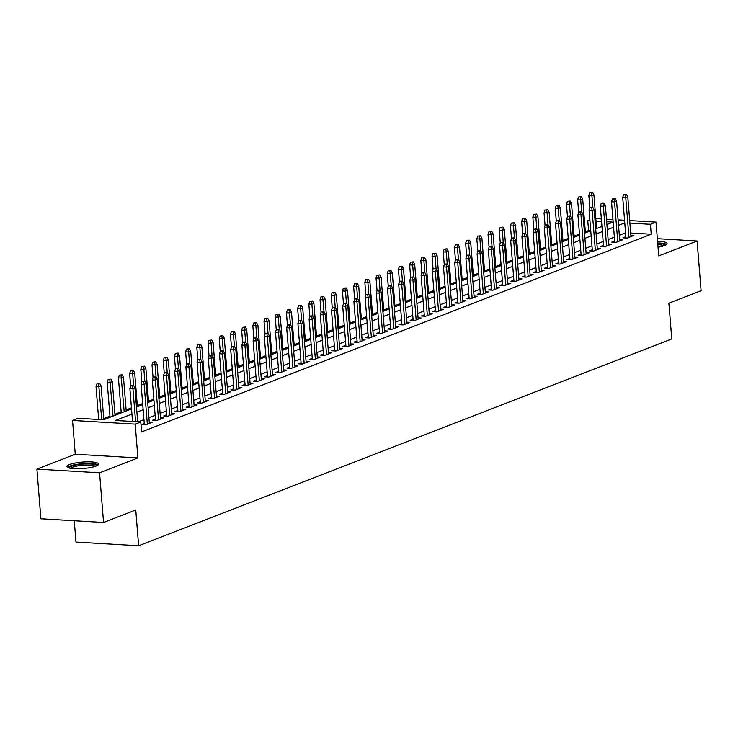 <?xml version="1.0" encoding="UTF-8"?>
<svg xmlns="http://www.w3.org/2000/svg" width="738" height="738" viewBox="0 0 738 738"><rect width="100%" height="100%" fill="white"/><g stroke="black" fill="none" stroke-linecap="round" stroke-linejoin="round"><path stroke-width="1.11" d="M658.047 247.23A15.885 3.247 -4.6 0 0 664.421 245.597A15.885 3.247 -4.6 0 0 667.051 243.54A15.885 3.247 -4.6 0 0 657.567 241.344M69.575 464.534A15.885 3.247 -4.6 0 0 66.955 466.582A15.885 3.247 -4.6 0 0 78.348 468.778A15.885 3.247 -4.6 0 0 95.995 466.084A15.885 3.247 -4.6 0 0 98.624 464.036A15.885 3.247 -4.6 0 0 87.222 461.84A15.885 3.247 -4.6 0 0 69.575 464.534M590.741 230.662L588.564 230.533L587.771 220.597L589.865 219.786M74.261 520.751L75.977 542.07L138.633 545.76L671.774 338.954L668.896 303.18L701.1 290.689L697.106 241.012L657.355 238.669M138.633 545.76L135.755 509.986L103.551 522.476L40.894 518.786L36.9 469.11L99.556 472.8L137.914 457.92L135.202 424.138L72.545 420.448L78.145 418.28L103.541 419.774L131.53 408.917M137.914 457.92L75.258 454.23L36.9 469.11M75.258 454.23L72.545 420.448M588.564 230.533L585.335 231.787M579.468 234.066L574.136 236.132M568.26 238.411L562.937 240.477M557.061 242.747L551.738 244.813M545.862 247.092L540.539 249.158M534.663 251.437L529.34 253.503M523.463 255.782L518.131 257.848M512.264 260.127L506.932 262.193M501.065 264.472L495.733 266.538M489.857 268.816L484.534 270.883M478.658 273.161L473.335 275.228M467.458 277.506L462.136 279.573M456.259 281.851L450.927 283.918M445.06 286.196L439.728 288.263M433.861 290.541L428.529 292.608M422.653 294.886L417.33 296.953M411.453 299.231L406.131 301.298M400.254 303.576L394.931 305.643M389.055 307.921L383.732 309.988M377.856 312.266L372.524 314.333M366.657 316.611L361.325 318.678M355.458 320.956L350.126 323.023M344.249 325.301L338.926 327.368M333.05 329.646L327.727 331.713M321.851 333.991L316.528 336.058M310.652 338.336L305.32 340.402M299.453 342.681L294.121 344.747M288.254 347.026L282.922 349.092M277.054 351.371L271.722 353.437M265.846 355.716L260.523 357.782M254.647 360.061L249.324 362.127M243.448 364.397L238.125 366.463M232.249 368.742L226.917 370.808M221.049 373.087L215.717 375.153M209.85 377.432L204.518 379.498M198.642 381.777L193.319 383.843M187.443 386.122L182.12 388.188M176.244 390.467L170.921 392.533M165.044 394.812L159.722 396.878M153.845 399.157L148.513 401.223M142.646 403.501L137.314 405.568M131.447 407.846L126.115 409.913M121.161 411.841L114.916 414.258M109.953 416.186L103.717 418.603M103.551 522.476L99.556 472.8M625.879 236.677L622.955 237.811L627.189 238.06L633.905 235.45L630.879 235.274M614.671 241.022L611.747 242.156L615.981 242.405L622.706 239.795L619.671 239.619M603.472 245.367L600.548 246.501L604.782 246.75L611.507 244.14L608.472 243.964M592.273 249.712L589.348 250.846L593.583 251.095L600.308 248.485L597.273 248.309M581.074 254.056L578.149 255.191L582.383 255.44L589.099 252.83L586.073 252.654M569.874 258.401L566.95 259.536L571.184 259.785L577.9 257.175L574.874 256.999M558.675 262.746L555.751 263.881L559.985 264.13L566.701 261.52L563.675 261.344M547.476 267.091L544.552 268.226L548.777 268.475L555.502 265.864L552.476 265.689M536.268 271.436L533.343 272.571L537.578 272.82L544.303 270.209L541.268 270.034M525.069 275.781L522.144 276.916L526.379 277.165L533.104 274.554L530.068 274.379M513.869 280.126L510.945 281.261L515.179 281.51L521.895 278.899L518.869 278.724M502.67 284.471L499.746 285.606L503.98 285.855L510.696 283.244L507.67 283.069M491.471 288.816L488.547 289.951L492.781 290.2L499.497 287.589L496.471 287.414M480.272 293.161L477.348 294.287L481.582 294.536L488.298 291.934L485.272 291.759M469.064 297.497L466.139 298.632L470.374 298.881L477.099 296.279L474.064 296.104M457.864 301.842L454.94 302.977L459.174 303.226L465.899 300.624L462.864 300.449M446.665 306.187L443.741 307.322L447.975 307.571L454.7 304.969L451.665 304.785M435.466 310.532L432.542 311.667L436.776 311.916L443.492 309.314L440.466 309.13M424.267 314.877L421.343 316.012L425.577 316.261L432.293 313.659L429.267 313.475M413.068 319.222L410.144 320.357L414.378 320.606L421.094 318.004L418.068 317.82M401.869 323.567L398.944 324.702L403.169 324.951L409.894 322.349L406.869 322.165M390.66 327.912L387.736 329.047L391.97 329.296L398.695 326.694L395.66 326.51M379.461 332.257L376.537 333.391L380.771 333.641L387.496 331.039L384.461 330.855M368.262 336.602L365.338 337.736L369.572 337.986L376.297 335.384L373.262 335.2M357.063 340.947L354.139 342.081L358.373 342.331L365.089 339.729L362.063 339.545M345.864 345.292L342.939 346.426L347.174 346.675L353.889 344.065L350.864 343.89M334.665 349.637L331.74 350.771L335.974 351.02L342.69 348.41L339.664 348.235M323.465 353.982L320.541 355.116L324.766 355.365L331.491 352.755L328.456 352.579M312.257 358.327L309.333 359.461L313.567 359.71L320.292 357.1L317.257 356.924M301.058 362.672L298.134 363.806L302.368 364.055L309.093 361.445L306.058 361.269M289.859 367.017L286.934 368.151L291.169 368.4L297.884 365.79L294.859 365.614M278.66 371.362L275.735 372.496L279.97 372.745L286.685 370.135L283.66 369.959M267.46 375.707L264.536 376.841L268.77 377.09L275.486 374.48L272.46 374.304M256.261 380.052L253.337 381.186L257.571 381.435L264.287 378.825L261.261 378.649M245.053 384.397L242.129 385.531L246.363 385.78L253.088 383.17L250.053 382.994M233.854 388.741L230.929 389.876L235.164 390.125L241.889 387.515L238.854 387.339M222.655 393.086L219.73 394.221L223.965 394.47L230.69 391.86L227.655 391.684M211.455 397.431L208.531 398.566L212.765 398.815L219.481 396.205L216.455 396.029M200.256 401.776L197.332 402.911L201.566 403.16L208.282 400.549L205.256 400.374M189.057 406.121L186.133 407.256L190.367 407.505L197.083 404.894L194.057 404.719M177.858 410.466L174.934 411.592L179.159 411.85L185.884 409.239L182.858 409.064M166.65 414.802L163.725 415.937L167.96 416.186L174.685 413.584L171.65 413.409M155.45 419.147L152.526 420.282L156.76 420.531L163.485 417.929L160.45 417.754M144.251 423.492L141.327 424.627L145.561 424.876L152.277 422.274L149.251 422.09M131.945 414.055L115.396 420.466L140.801 421.97L141.595 431.905L651.22 234.223L630.695 233.014M625.566 232.821L619.32 235.247M614.367 237.166L608.121 239.592M603.167 241.511L596.922 243.937M591.968 245.855L585.723 248.282M580.76 250.2L574.524 252.627M569.561 254.545L563.325 256.972M558.362 258.89L552.116 261.317M547.162 263.235L540.917 265.662M535.963 267.58L529.718 270.007M524.764 271.925L518.519 274.351M513.556 276.27L507.32 278.696M502.357 280.615L496.12 283.041M491.157 284.96L484.912 287.377M479.958 289.305L473.713 291.722M468.759 293.65L462.514 296.067M457.56 297.995L451.315 300.412M446.361 302.34L440.116 304.757M435.152 306.685L428.916 309.102M423.953 311.03L417.717 313.447M412.754 315.375L406.509 317.792M401.555 319.72L395.31 322.137M390.356 324.065L384.111 326.482M379.157 328.41L372.911 330.827M367.958 332.755L361.712 335.172M356.749 337.1L350.513 339.517M345.55 341.445L339.305 343.862M334.351 345.781L328.106 348.207M323.152 350.126L316.906 352.552M311.953 354.471L305.707 356.897M300.753 358.816L294.508 361.242M289.545 363.161L283.309 365.587M278.346 367.506L272.11 369.932M267.147 371.851L260.901 374.277M255.948 376.195L249.702 378.622M244.748 380.54L238.503 382.967M233.549 384.885L227.304 387.312M222.35 389.23L216.105 391.657M211.142 393.575L204.906 396.002M199.943 397.92L193.707 400.347M188.743 402.265L182.498 404.692M177.544 406.61L171.299 409.027M166.345 410.955L160.1 413.372M155.146 415.3L148.901 417.717M143.938 419.645L138.329 421.822M629.689 220.561L656.027 222.11L658.739 255.892L697.106 241.012M656.027 222.11L650.427 224.287L629.892 223.079M651.22 234.223L650.427 224.287M140.801 421.97L135.202 424.138M595.824 218.568L601.341 218.891M606.479 219.195L612.946 219.573M618.084 219.878L624.551 220.256M606.913 224.518L613.149 222.101L606.682 221.714M601.544 221.409L596.027 221.077M589.939 220.727L587.771 220.597M136.484 406.998L142.729 404.572M147.683 402.653L153.928 400.227M158.891 398.308L165.127 395.882M170.091 393.963L176.327 391.537M181.29 389.618L187.535 387.192M192.489 385.273L198.734 382.847M203.688 380.928L209.933 378.502M214.887 376.583L221.132 374.157M226.096 372.238L232.332 369.812M237.295 367.893L243.531 365.467M248.494 363.548L254.739 361.122M259.693 359.203L265.938 356.777M270.892 354.858L277.137 352.441M282.091 350.513L288.337 348.096M293.29 346.168L299.536 343.751M304.499 341.823L310.735 339.406M315.698 337.478L321.934 335.061M326.897 333.133L333.142 330.716M338.096 328.788L344.342 326.371M349.295 324.443L355.541 322.026M360.495 320.098L366.74 317.681M371.703 315.753L377.939 313.336M382.902 311.408L389.138 308.991M394.101 307.063L400.347 304.646M405.3 302.718L411.546 300.301M416.5 298.373L422.745 295.956M427.699 294.038L433.944 291.611M438.898 289.693L445.143 287.266M450.106 285.348L456.342 282.922M461.305 281.003L467.541 278.577M472.505 276.658L478.75 274.232M483.704 272.313L489.949 269.887M494.903 267.968L501.148 265.542M506.102 263.623L512.347 261.197M517.301 259.278L523.546 256.852M528.509 254.933L534.746 252.507M539.709 250.588L545.945 248.162M550.908 246.243L557.153 243.817M562.107 241.898L568.352 239.472M573.306 237.553L579.551 235.136M584.505 233.208L590.751 230.791M595.714 228.863L601.95 226.446M624.763 222.885L618.527 225.311M613.564 227.23L607.319 229.656M602.365 231.575L596.12 234.001M591.166 235.92L584.92 238.346M579.967 240.265L573.721 242.691M568.767 244.61L562.522 247.036M557.559 248.955L551.323 251.381M546.36 253.3L540.124 255.726M535.161 257.645L528.915 260.071M523.962 261.99L517.716 264.416M512.762 266.335L506.517 268.761M501.563 270.68L495.318 273.097M490.364 275.025L484.119 277.442M479.156 279.37L472.92 281.787M467.957 283.715L461.72 286.132M456.757 288.06L450.512 290.477M445.558 292.405L439.313 294.822M434.359 296.75L428.114 299.167M423.16 301.095L416.915 303.512M411.952 305.44L405.716 307.857M400.752 309.785L394.516 312.202M389.553 314.13L383.308 316.547M378.354 318.475L372.109 320.892M367.155 322.82L360.91 325.237M355.956 327.165L349.711 329.582M344.757 331.5L338.511 333.927M333.548 335.845L327.312 338.272M322.349 340.19L316.113 342.616M311.15 344.535L304.905 346.961M299.951 348.88L293.706 351.306M288.752 353.225L282.506 355.651M277.553 357.57L271.307 359.996M266.344 361.915L260.108 364.341M255.145 366.26L248.909 368.686M243.946 370.605L237.701 373.031M232.747 374.95L226.501 377.376M221.548 379.295L215.302 381.721M210.348 383.64L204.103 386.066M199.149 387.985L192.904 390.402M187.941 392.33L181.705 394.747M176.742 396.675L170.506 399.092M165.543 401.02L159.297 403.437M154.343 405.365L148.098 407.782M143.144 409.71L136.899 412.127M132.499 385.937L133.624 385.504L130.811 385.836L132.499 385.937L132.941 388.732L134.953 387.948L137.674 421.785M135.589 421.656L132.941 388.732L129.888 388.557L132.536 421.481M130.811 385.836L129.888 388.557M134.953 387.948L133.624 385.504L132.674 373.705L129.63 373.52L130.654 386.297M99.759 383.502L96.946 383.843L99.759 383.502L101.088 385.956L99.067 386.74L96.023 386.555L98.671 419.488M98.634 383.945L101.724 419.664M101.088 385.956L103.8 419.673M96.023 386.555L96.946 383.843M69.215 468.03A13.745 2.804 175.4 0 1 71.485 466.222A13.745 2.804 175.4 0 1 86.826 463.898A13.745 2.804 175.4 0 1 96.623 465.826M95.331 466.324A12.731 2.601 -4.6 0 0 85.193 465.152A12.731 2.601 -4.6 0 0 72.416 467.265A12.731 2.601 -4.6 0 0 70.571 468.316M98.154 464.912A15.784 3.229 -4.6 0 0 85.516 463.51A15.784 3.229 -4.6 0 0 69.796 466.121A15.784 3.229 -4.6 0 0 67.564 467.375M666.58 244.426A15.784 3.229 -4.6 0 0 657.696 242.959M657.733 243.42A13.745 2.804 175.4 0 1 665.049 245.339M663.757 245.837A12.731 2.601 -4.6 0 0 657.835 244.656M143.698 381.592L144.823 381.159L142.01 381.491L143.698 381.592L144.141 384.387L146.152 383.603L149.362 423.409M147.342 424.193L144.141 384.387L141.087 384.212L144.362 424.811M142.01 381.491L141.087 384.212M146.152 383.603L144.823 381.159L143.873 369.36L140.829 369.175L141.853 381.952M154.906 377.247L156.022 376.814L153.209 377.146L154.906 377.247L155.34 380.042L157.36 379.258L160.561 419.064M158.541 419.848L155.34 380.042L152.296 379.867L155.561 420.466M153.209 377.146L152.296 379.867M157.36 379.258L156.022 376.814L155.072 365.015L152.028 364.83L153.052 377.607M166.105 372.902L167.222 372.469L165.533 372.367L164.408 372.801L166.105 372.902L166.539 375.697L168.559 374.913L171.76 414.719M169.74 415.503L166.539 375.697L163.495 375.522L166.76 416.121M164.408 372.801L163.495 375.522M168.559 374.913L167.222 372.469L166.271 360.67L163.227 360.495L164.251 373.262M177.304 368.557L178.421 368.124L176.733 368.022L175.607 368.456L177.304 368.557L177.738 371.352L179.758 370.568L182.959 410.374M180.939 411.158L177.738 371.352L174.694 371.177L177.959 411.776M175.607 368.456L174.694 371.177M179.758 370.568L178.421 368.124L177.48 356.325L174.426 356.15L175.459 368.917M110.958 379.166L108.145 379.498L110.958 379.166L112.287 381.611L110.276 382.395L107.222 382.21L110.045 417.247M109.833 379.6L112.988 416.112M112.287 381.611L114.999 415.328M107.222 382.21L108.145 379.498M122.157 374.821L119.344 375.153L122.157 374.821L123.486 377.266L121.475 378.05L118.421 377.865L121.244 412.911M121.032 375.255L124.187 411.767M123.486 377.266L126.198 410.983M118.421 377.865L119.344 375.153M133.357 370.476L130.543 370.808L133.357 370.476L134.685 372.921L137.406 406.638M134.685 372.921L132.674 373.705L132.24 370.91M129.63 373.52L130.543 370.808M144.556 366.131L141.742 366.463L144.556 366.131L145.893 368.576L148.606 402.293M145.893 368.576L143.873 369.36L143.44 366.565M140.829 369.175L141.742 366.463M188.504 364.212L189.62 363.779L187.932 363.677L186.806 364.111L188.504 364.212L188.937 367.007L190.958 366.223L194.159 406.029M192.148 406.813L188.937 367.007L185.893 366.832L189.159 407.431M186.806 364.111L185.893 366.832M190.958 366.223L189.62 363.779L188.679 351.98L185.625 351.805L186.659 364.572M155.755 361.786L152.941 362.118L155.755 361.786L157.093 364.231L159.805 397.948M157.093 364.231L155.072 365.015L154.639 362.22M152.028 364.83L152.941 362.118M199.703 359.867L200.828 359.434L198.015 359.766L199.703 359.867L200.146 362.662L202.157 361.878L205.358 401.684M203.347 402.468L200.146 362.662L197.092 362.487L200.358 403.086M198.015 359.766L197.092 362.487M202.157 361.878L200.828 359.434L199.878 347.635L196.825 347.46L197.858 360.227M166.954 357.441L164.14 357.773L166.954 357.441L168.292 359.886L171.004 393.603M168.292 359.886L166.271 360.67L165.838 357.875M163.227 360.495L164.14 357.773M210.902 355.522L212.027 355.089L209.214 355.421L210.902 355.522L211.345 358.317L213.356 357.543L216.557 397.339M214.546 398.123L211.345 358.317L208.291 358.142L211.557 398.741M209.214 355.421L208.291 358.142M213.356 357.543L212.027 355.089L211.077 343.29L208.033 343.115L209.057 355.882M178.162 353.096L175.349 353.428L178.162 353.096L179.491 355.541L182.203 389.258M179.491 355.541L177.48 356.325L177.037 353.53M174.426 356.15L175.349 353.428M222.101 351.177L223.227 350.744L220.413 351.076L222.101 351.177L222.544 353.972L224.555 353.198L227.765 392.994M225.745 393.778L222.544 353.972L219.49 353.797L222.765 394.396M220.413 351.076L219.49 353.797M224.555 353.198L223.227 350.744L222.276 338.945L219.232 338.77L220.256 351.537M189.362 348.751L186.548 349.083L189.362 348.751L190.69 351.196L193.402 384.913M190.69 351.196L188.679 351.98L188.236 349.185M185.625 351.805L186.548 349.083M233.309 346.832L234.426 346.399L232.738 346.297L231.612 346.731L233.309 346.832L233.743 349.627L235.763 348.853L238.964 388.649M236.944 389.433L233.743 349.627L230.699 349.452L233.964 390.051M231.612 346.731L230.699 349.452M235.763 348.853L234.426 346.399L233.476 334.6L230.431 334.425L231.455 347.192M244.509 342.487L245.625 342.054L243.937 341.952L242.811 342.386L244.509 342.487L244.942 345.283L246.962 344.508L250.164 384.304M248.143 385.088L244.942 345.283L241.898 345.107L245.164 385.706M242.811 342.386L241.898 345.107M246.962 344.508L245.625 342.054L244.675 330.255L241.63 330.08L242.654 342.847M255.708 338.142L256.824 337.709L255.136 337.607L254.01 338.041L255.708 338.142L256.141 340.938L258.162 340.163L261.363 379.959M259.342 380.743L256.141 340.938L253.097 340.762L256.363 381.361M254.01 338.041L253.097 340.762M258.162 340.163L256.824 337.709L255.883 325.91L252.83 325.735L253.863 338.502M266.907 333.797L268.032 333.364L265.219 333.696L266.907 333.797L267.341 336.593L269.361 335.818L272.562 375.614M270.551 376.398L267.341 336.593L264.296 336.417L267.562 377.017M265.219 333.696L264.296 336.417M269.361 335.818L268.032 333.364L267.082 321.565L264.029 321.39L265.062 334.157M278.106 329.452L279.232 329.019L276.418 329.351L278.106 329.452L278.549 332.257L280.56 331.473L283.761 371.269M281.75 372.053L278.549 332.257L275.495 332.072L278.761 372.672M276.418 329.351L275.495 332.072M280.56 331.473L279.232 329.019L278.281 317.22L275.228 317.045L276.261 329.812M289.305 325.107L290.431 324.674L288.733 324.572L287.617 325.015L289.305 325.107L289.748 327.912L291.759 327.128L294.96 366.924M292.949 367.709L289.748 327.912L286.695 327.727L289.96 368.327M287.617 325.015L286.695 327.727M291.759 327.128L290.431 324.674L289.481 312.875L286.436 312.7L287.46 325.467M300.514 320.762L301.63 320.329L299.932 320.227L298.816 320.67L300.514 320.762L300.947 323.567L302.958 322.783L306.169 362.579M304.148 363.364L300.947 323.567L297.903 323.382L301.169 363.982M298.816 320.67L297.903 323.382M302.958 322.783L301.63 320.329L300.68 308.53L297.635 308.355L298.659 321.122M311.713 316.418L312.829 315.984L311.141 315.892L310.015 316.325L311.713 316.418L312.146 319.222L314.167 318.438L317.368 358.234M315.347 359.019L312.146 319.222L309.102 319.037L312.368 359.637M310.015 316.325L309.102 319.037M314.167 318.438L312.829 315.984L311.879 304.185L308.835 304.01L309.859 316.777M322.912 312.073L324.028 311.639L322.34 311.547L321.214 311.98L322.912 312.073L323.345 314.877L325.366 314.093L328.567 353.889M326.547 354.674L323.345 314.877L320.301 314.692L323.567 355.292M321.214 311.98L320.301 314.692M325.366 314.093L324.028 311.639M334.111 307.728L335.227 307.294L333.539 307.202L332.414 307.635L334.111 307.728L334.545 310.532L336.565 309.748L339.766 349.544M337.755 350.329L334.545 310.532L331.5 310.347L334.766 350.947M332.414 307.635L331.5 310.347M336.565 309.748L335.227 307.294L334.286 295.504L331.233 295.32L332.266 308.087M345.31 303.392L346.436 302.949L343.622 303.29L345.31 303.392L345.753 306.187L347.764 305.403L350.965 345.2M348.954 345.984L345.753 306.187L342.7 306.002L345.965 346.602M343.622 303.29L342.7 306.002M347.764 305.403L346.436 302.949L345.485 291.159L342.432 290.975L343.465 303.752M356.509 299.047L357.635 298.604L354.821 298.945L356.509 299.047L356.952 301.842L358.963 301.058L362.164 340.855M360.153 341.639L356.952 301.842L353.899 301.657L357.164 342.257M354.821 298.945L353.899 301.657M358.963 301.058L357.635 298.604L356.685 286.814L353.64 286.63L354.664 299.407M200.561 344.406L197.747 344.738L200.561 344.406L201.889 346.851L204.601 380.568M201.889 346.851L199.878 347.635L199.435 344.84M196.825 347.46L197.747 344.738M211.76 340.061L208.946 340.393L211.76 340.061L213.097 342.506L215.81 376.223M213.097 342.506L211.077 343.29L210.644 340.495M208.033 343.115L208.946 340.393M222.959 335.716L220.145 336.048L222.959 335.716L224.297 338.161L227.009 371.878M224.297 338.161L222.276 338.945L221.843 336.15M219.232 338.77L220.145 336.048M234.158 331.371L231.345 331.703L234.158 331.371L235.496 333.816L238.208 367.533M235.496 333.816L233.476 334.6L233.042 331.805M230.431 334.425L231.345 331.703M245.357 327.026L242.553 327.358L245.357 327.026L246.695 329.471L249.407 363.188M246.695 329.471L244.675 330.255L244.241 327.46M241.63 330.08L242.553 327.358M256.566 322.681L253.752 323.013L256.566 322.681L257.894 325.135L260.606 358.843M257.894 325.135L255.883 325.91L255.44 323.115M252.83 325.735L253.752 323.013M267.765 318.336L264.951 318.668L267.765 318.336L269.093 320.79L271.805 354.508M269.093 320.79L267.082 321.565L266.639 318.77M264.029 321.39L264.951 318.668M278.964 313.991L276.15 314.323L278.964 313.991L280.292 316.445L283.014 350.163M280.292 316.445L278.281 317.22L277.848 314.425M275.228 317.045L276.15 314.323M290.163 309.646L287.35 309.978L290.163 309.646L291.501 312.1L294.213 345.818M291.501 312.1L289.481 312.875L289.047 310.08M286.436 312.7L287.35 309.978M301.362 305.301L298.549 305.633L301.362 305.301L302.7 307.755L305.412 341.473M302.7 307.755L300.68 308.53L300.246 305.735M297.635 308.355L298.549 305.633M312.561 300.956L309.748 301.288L312.561 300.956L313.899 303.41L316.611 337.128M313.899 303.41L311.879 304.185L311.445 301.39M308.835 304.01L309.748 301.288M323.77 296.611L320.956 296.944L323.77 296.611L325.098 299.065L323.087 299.84L320.034 299.665L321.058 312.432M322.644 297.045L324.028 311.648M325.098 299.065L327.81 332.783M320.034 299.665L320.956 296.944M367.709 294.702L368.834 294.268L366.02 294.6L367.709 294.702L368.151 297.497L370.162 296.713L373.373 336.519M371.352 337.294L368.151 297.497L365.098 297.313L368.373 337.912M366.02 294.6L365.098 297.313M370.162 296.713L368.834 294.268L367.884 282.469L364.84 282.285L365.863 295.062M378.917 290.357L380.033 289.923L377.219 290.255L378.917 290.357L379.35 293.152L381.371 292.368L384.572 332.174M382.552 332.949L379.35 293.152L376.306 292.968L379.572 333.567M377.219 290.255L376.306 292.968M381.371 292.368L380.033 289.923L379.083 278.125L376.039 277.94L377.063 290.717M390.116 286.012L391.232 285.578L389.544 285.477L388.419 285.91L390.116 286.012L390.55 288.807L392.57 288.023L395.771 327.829M393.751 328.604L390.55 288.807L387.505 288.623L390.771 329.231M388.419 285.91L387.505 288.623M392.57 288.023L391.232 285.578L390.282 273.78L387.238 273.595L388.262 286.372M401.315 281.667L402.431 281.233L400.743 281.132L399.618 281.565L401.315 281.667L401.749 284.462L403.769 283.678L406.97 323.484M404.95 324.259L401.749 284.462L398.704 284.278L401.97 324.886M399.618 281.565L398.704 284.278M403.769 283.678L402.431 281.233L401.49 269.435L398.437 269.25L399.47 282.027M334.969 292.266L332.155 292.608L334.969 292.266L336.297 294.72L339.01 328.438M336.297 294.72L334.286 295.504L333.844 292.7M331.233 295.32L332.155 292.608M346.168 287.921L343.354 288.263L346.168 287.921L347.497 290.375L350.209 324.093M347.497 290.375L345.485 291.159L345.043 288.355M342.432 290.975L343.354 288.263M357.367 283.576L354.554 283.918L357.367 283.576L358.705 286.03L361.417 319.748M358.705 286.03L356.685 286.814L356.251 284.01M353.64 286.63L354.554 283.918M368.566 279.232L365.753 279.573L368.566 279.232L369.904 281.685L372.616 315.403M369.904 281.685L367.884 282.469L367.45 279.665M364.84 282.285L365.753 279.573M412.514 277.322L413.631 276.888L410.826 277.22L412.514 277.322L412.948 280.117L414.968 279.333L418.169 319.139M416.158 319.914L412.948 280.117L409.904 279.933L413.169 320.541M410.826 277.22L409.904 279.933M414.968 279.333L413.631 276.888L412.69 265.09L409.636 264.905L410.669 277.682M379.766 274.887L376.952 275.228L379.766 274.887L381.103 277.34L383.815 311.058M381.103 277.34L379.083 278.125L378.649 275.32M376.039 277.94L376.952 275.228M423.713 272.977L424.839 272.543L422.025 272.875L423.713 272.977L424.156 275.772L426.167 274.988L429.368 314.794M427.357 315.569L424.156 275.772L421.103 275.597L424.368 316.196M422.025 272.875L421.103 275.597M426.167 274.988L424.839 272.543L423.889 260.745L420.835 260.56L421.868 273.337M390.965 270.542L388.151 270.883L390.965 270.542L392.302 272.995L395.014 306.713M392.302 272.995L390.282 273.78L389.849 270.984M387.238 273.595L388.151 270.883M434.913 268.632L436.038 268.198L433.224 268.531L434.913 268.632L435.355 271.427L437.366 270.643L440.568 310.449M438.556 311.233L435.355 271.427L432.302 271.252L435.568 311.851M433.224 268.531L432.302 271.252M437.366 270.643L436.038 268.198L435.088 256.4L432.044 256.215L433.068 268.992M402.173 266.197L399.359 266.538L402.173 266.197L403.501 268.65L406.214 302.368M403.501 268.65L401.49 269.435L401.048 266.639M398.437 269.25L399.359 266.538M446.121 264.287L447.237 263.853L444.424 264.186L446.121 264.287L446.555 267.082L448.566 266.298L451.776 306.104M449.756 306.888L446.555 267.082L443.51 266.907L446.776 307.506M444.424 264.186L443.51 266.907M448.566 266.298L447.237 263.853L446.287 252.055L443.243 251.87L444.267 264.647M413.372 261.852L410.559 262.193L413.372 261.852L414.701 264.305L417.413 298.023M414.701 264.305L412.69 265.09L412.247 262.294M409.636 264.905L410.559 262.193M457.32 259.942L458.436 259.508L456.748 259.407L455.623 259.841L457.32 259.942L457.754 262.737L459.774 261.953L462.975 301.759M460.955 302.543L457.754 262.737L454.709 262.562L457.975 303.161M455.623 259.841L454.709 262.562M459.774 261.953L458.436 259.508L457.486 247.71L454.442 247.525L455.466 260.302M424.571 257.516L421.758 257.848L424.571 257.516L425.9 259.961L428.612 293.678M425.9 259.961L423.889 260.745L423.446 257.949M420.835 260.56L421.758 257.848M468.519 255.597L469.636 255.164L467.947 255.062L466.822 255.496L468.519 255.597L468.953 258.392L470.973 257.608L474.174 297.414M472.154 298.198L468.953 258.392L465.909 258.217L469.174 298.816M466.822 255.496L465.909 258.217M470.973 257.608L469.636 255.164L468.685 243.365L465.641 243.189L466.665 255.957M435.771 253.171L432.957 253.503L435.771 253.171L437.108 255.616L439.82 289.333M437.108 255.616L435.088 256.4L434.654 253.604M432.044 256.215L432.957 253.503M479.718 251.252L480.835 250.819L479.146 250.717L478.021 251.151L479.718 251.252L480.152 254.047L482.172 253.263L485.373 293.069M483.362 293.853L480.152 254.047L477.108 253.872L480.373 294.471M478.021 251.151L477.108 253.872M482.172 253.263L480.835 250.819L479.894 239.02L476.84 238.844L477.873 251.612M446.97 248.826L444.156 249.158L446.97 248.826L448.307 251.271L451.019 284.988M448.307 251.271L446.287 252.055L445.853 249.259M443.243 251.87L444.156 249.158M490.918 246.907L492.043 246.474L489.229 246.806L490.918 246.907L491.36 249.702L493.371 248.918L496.573 288.724M494.561 289.508L491.36 249.702L488.307 249.527L491.573 290.126M489.229 246.806L488.307 249.527M493.371 248.918L492.043 246.474L491.093 234.675L488.039 234.499L489.073 247.267M458.169 244.481L455.355 244.813L458.169 244.481L459.506 246.926L462.219 280.643M459.506 246.926L457.486 247.71L457.053 244.915M454.442 247.525L455.355 244.813M502.117 242.562L503.242 242.129L500.429 242.461L502.117 242.562L502.56 245.357L504.571 244.573L507.772 284.379M505.761 285.163L502.56 245.357L499.506 245.182L502.772 285.781M500.429 242.461L499.506 245.182M504.571 244.573L503.242 242.129L502.292 230.33L499.248 230.155L500.272 242.922M469.377 240.136L466.564 240.468L469.377 240.136L470.706 242.581L473.418 276.298M470.706 242.581L468.685 243.365L468.252 240.57M465.641 243.189L466.564 240.468M513.316 238.217L514.441 237.784L511.628 238.116L513.316 238.217L513.759 241.012L515.77 240.228L518.98 280.034M516.96 280.818L513.759 241.012L510.705 240.837L513.98 281.436M511.628 238.116L510.705 240.837M515.77 240.228L514.441 237.784L513.491 225.985L510.447 225.81L511.471 238.577M480.576 235.791L477.763 236.123L480.576 235.791L481.905 238.236L484.617 271.953M481.905 238.236L479.894 239.02L479.451 236.225M476.84 238.844L477.763 236.123M524.524 233.872L525.64 233.439L523.943 233.337L522.827 233.771L524.524 233.872L524.958 236.667L526.978 235.892L530.179 275.689M528.159 276.473L524.958 236.667L521.914 236.492L525.179 277.091M522.827 233.771L521.914 236.492M526.978 235.892L525.64 233.439L524.69 221.64L521.646 221.465L522.67 234.232M491.776 231.446L488.962 231.778L491.776 231.446L493.104 233.891L495.816 267.608M493.104 233.891L491.093 234.675L490.65 231.88M488.039 234.499L488.962 231.778M535.723 229.527L536.84 229.094L535.151 228.992L534.026 229.426L535.723 229.527L536.157 232.322L538.177 231.547L541.378 271.344M539.358 272.128L536.157 232.322L533.113 232.147L536.378 272.746M534.026 229.426L533.113 232.147M538.177 231.547L536.84 229.094L535.889 217.295L532.845 217.12L533.869 229.887M502.975 227.101L500.161 227.433L502.975 227.101L504.303 229.546L507.024 263.263M504.303 229.546L502.292 230.33L501.858 227.535M499.248 230.155L500.161 227.433M546.923 225.182L548.039 224.749L546.351 224.647L545.225 225.081L546.923 225.182L547.356 227.977L549.376 227.203L552.577 266.999M550.557 267.783L547.356 227.977L544.312 227.802L547.578 268.401M545.225 225.081L544.312 227.802M549.376 227.203L548.039 224.749L547.098 212.95L544.044 212.775L545.078 225.542M514.174 222.756L511.36 223.088L514.174 222.756L515.511 225.201L518.224 258.918M515.511 225.201L513.491 225.985L513.058 223.19M510.447 225.81L511.36 223.088M558.122 220.837L559.238 220.404L557.55 220.302L556.424 220.736L558.122 220.837L558.555 223.632L560.576 222.858L563.777 262.654M561.766 263.438L558.555 223.632L555.511 223.457L558.777 264.056M556.424 220.736L555.511 223.457M560.576 222.858L559.238 220.404M525.373 218.411L522.559 218.743L525.373 218.411L526.711 220.856L529.423 254.573M526.711 220.856L524.69 221.64L524.257 218.845M521.646 221.465L522.559 218.743M569.321 216.492L570.446 216.059L567.633 216.391L569.321 216.492L569.764 219.287L571.775 218.513L574.976 258.309M572.965 259.093L569.764 219.287L566.71 219.112L569.976 259.711M567.633 216.391L566.71 219.112M571.775 218.513L570.446 216.059L569.496 204.26L566.443 204.085L567.476 216.852M536.572 214.066L533.759 214.398L536.572 214.066L537.91 216.511L540.622 250.228M537.91 216.511L535.889 217.295L535.456 214.5M532.845 217.12L533.759 214.398M580.52 212.147L581.645 211.714L578.832 212.046L580.52 212.147L580.963 214.942L582.974 214.168L586.175 253.964M584.164 254.748L580.963 214.942L577.909 214.767L581.175 255.366M578.832 212.046L577.909 214.767M582.974 214.168L581.645 211.714L580.695 199.915L577.651 199.74L578.675 212.507M547.78 209.721L544.967 210.053L547.78 209.721L549.109 212.166L551.821 245.883M549.109 212.166L547.098 212.95L546.655 210.155M544.044 212.775L544.967 210.053M591.728 207.802L592.845 207.369L591.147 207.267L590.031 207.71L591.728 207.802L592.162 210.607L594.173 209.823L597.383 249.619M595.363 250.403L592.162 210.607L589.109 210.422L592.383 251.021M590.031 207.71L589.109 210.422M594.173 209.823L592.845 207.369L591.894 195.57L588.85 195.395L589.874 208.162M558.98 205.376L556.166 205.708L558.98 205.376L560.308 207.821L558.297 208.605L555.244 208.43L556.277 221.197M557.854 205.81L559.247 220.404M560.308 207.821L563.02 241.538M555.244 208.43L556.166 205.708M602.928 203.457L604.044 203.024L602.356 202.922L601.23 203.365L602.928 203.457L603.361 206.262L605.381 205.478L608.582 245.274M606.562 246.058L603.361 206.262L600.317 206.077L603.583 246.676M601.23 203.365L600.317 206.077M605.381 205.478L604.044 203.024M570.179 201.031L567.365 201.363L570.179 201.031L571.507 203.485L574.219 237.202M571.507 203.485L569.496 204.26L569.053 201.465M566.443 204.085L567.365 201.363M614.127 199.112L615.243 198.679L613.555 198.577L612.429 199.02L614.127 199.112L614.56 201.917L616.581 201.133L619.782 240.929M617.761 241.713L614.56 201.917L611.516 201.732L614.782 242.332M612.429 199.02L611.516 201.732M616.581 201.133L615.243 198.679M581.378 196.686L578.564 197.018L581.378 196.686L582.716 199.14L585.428 232.857M582.716 199.14L580.695 199.915L580.262 197.12M577.651 199.74L578.564 197.018M625.326 194.767L626.442 194.334L624.754 194.242L623.628 194.675L625.326 194.767L625.759 197.572L627.78 196.788L630.981 236.584M628.96 237.368L625.759 197.572L622.715 197.387L625.981 237.987M623.628 194.675L622.715 197.387M627.78 196.788L626.442 194.334M592.577 192.341L589.763 192.673L592.577 192.341L593.915 194.795L596.627 228.512M593.915 194.795L591.894 195.57L591.461 192.775M588.85 195.395L589.763 192.673"/></g></svg>

